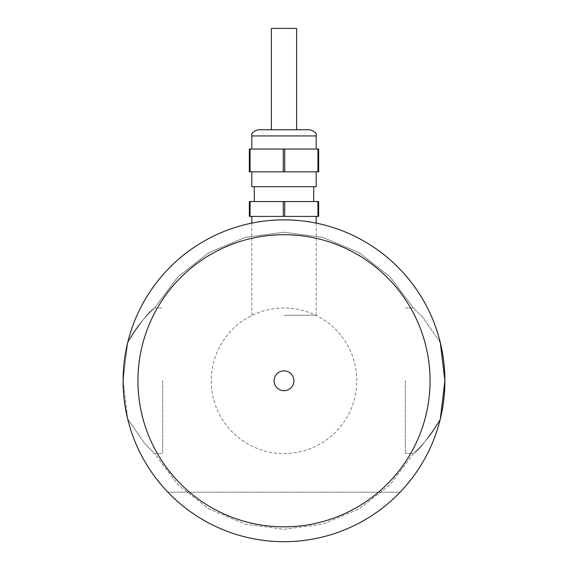 <?xml version="1.0" encoding="UTF-8"?>
<svg xmlns="http://www.w3.org/2000/svg" width="568" height="568" viewBox="0 0 568 568"><rect width="100%" height="100%" fill="white"/><g stroke="black" fill="none" stroke-linecap="round" stroke-linejoin="round"><path stroke-width="0.43" stroke-dasharray="2.84 2.13" d="M440.285 342.476A160.907 160.907 0 0 0 127.715 342.476C139.955 323.014 148.738 311.662 154.063 308.424C157.819 305.371 139.203 319.969 127.715 342.476C139.955 323.014 148.738 311.662 154.063 308.424C157.819 305.371 139.203 319.969 127.715 342.476C139.955 323.014 148.738 311.662 154.063 308.424C157.819 305.371 139.203 319.969 127.715 342.476C139.955 323.014 148.738 311.662 154.063 308.424C157.819 305.371 139.203 319.969 127.715 342.476L123.093 380.773A160.907 160.907 0 0 0 284 541.687A160.907 160.907 0 0 0 444.907 380.773L440.285 342.476A160.907 160.907 0 0 0 127.715 342.476L123.093 380.773L127.715 419.077A160.907 160.907 0 0 0 440.285 419.077C428.045 438.539 419.262 449.891 413.937 453.129C410.181 456.182 428.797 441.584 440.285 419.077C428.045 438.539 419.262 449.891 413.937 453.129C410.181 456.182 428.797 441.584 440.285 419.077C428.045 438.539 419.262 449.891 413.937 453.129C410.181 456.182 428.797 441.584 440.285 419.077C428.045 438.539 419.262 449.891 413.937 453.129C410.181 456.182 428.797 441.584 440.285 419.077L444.907 380.773L440.285 342.476L423.053 317.711L413.483 307.991L423.004 317.654L440.285 342.476A160.907 160.907 0 0 0 127.715 342.476A160.907 160.907 0 0 1 440.285 342.476L423.053 317.711L413.483 307.991L423.004 317.654L440.285 342.476L444.907 380.773A160.907 160.907 0 0 0 284 219.866A160.907 160.907 0 0 0 123.093 380.773L127.715 419.077A160.907 160.907 0 0 0 440.285 419.077L444.907 380.773L440.285 419.077A160.907 160.907 0 0 1 127.715 419.077L144.946 443.842L154.517 453.555L144.996 443.899L127.715 419.077A160.907 160.907 0 0 0 440.285 419.077M127.715 419.077L144.946 443.842L154.517 453.555L144.996 443.899L127.715 419.077C121.616 393.546 121.616 368.007 127.715 342.476M405.303 380.773L405.303 453.555L405.303 380.773M400.113 492.179A160.907 160.907 0 0 1 167.887 492.179A160.907 160.907 0 0 0 400.113 492.179L167.887 492.179L400.113 492.179M293.904 380.773A9.904 9.904 0 0 0 284 370.876A9.904 9.904 0 0 0 274.096 380.773A9.904 9.904 0 0 0 284 390.677A9.904 9.904 0 0 0 293.904 380.773M211.218 380.773A72.782 72.782 0 0 0 284 453.555A72.782 72.782 0 0 0 356.782 380.773A72.782 72.782 0 0 0 284 307.998A72.782 72.782 0 0 0 211.218 380.773A72.782 72.782 0 0 0 284 453.555A72.782 72.782 0 0 0 356.782 380.773A72.782 72.782 0 0 0 284 307.998A72.782 72.782 0 0 0 211.218 380.773M430.054 380.773A146.054 146.054 0 0 0 284 234.719A146.054 146.054 0 0 0 137.946 380.773A146.054 146.054 0 0 0 284 526.834A146.054 146.054 0 0 0 430.054 380.773M162.696 380.773L162.696 453.555L162.696 380.773M258.007 129.752L309.993 129.752M271.376 28.4L296.624 28.4M284 149.064L316.184 149.064L284 149.064M251.816 186.694L316.184 186.694M284 171.841L251.816 171.841L284 171.841M284 201.548L313.706 201.548L284 201.548M284 186.694L254.294 186.694L284 186.694M284 315.247L316.184 315.247L284 315.247M284 216.401L251.816 216.401L284 216.401M250.062 149.064L249.345 149.064L249.345 171.841L250.062 171.841L250.062 149.064L317.938 149.064L317.938 171.841L284.724 171.841L284.724 149.064M283.276 149.064L283.276 171.841L284.724 171.841M250.062 201.548L249.345 201.548L249.345 216.401L250.062 216.401L250.062 201.548L317.938 201.548L317.938 216.401L318.655 216.401L318.655 201.548L317.938 201.548M283.276 201.548L283.276 216.401L284.724 216.401L284.724 201.548M250.062 216.401L283.276 216.401M284.724 216.401L317.938 216.401M283.276 171.841L250.062 171.841M317.938 171.841L318.655 171.841L318.655 149.064L317.938 149.064M251.816 135.944L316.184 135.944M154.517 307.991L178.068 276.659L208.989 252.575L245.142 237.417L283.993 232.241L322.851 237.41L358.997 252.568L389.932 276.659L413.483 307.998L389.932 276.659L359.004 252.568L322.851 237.417L283.993 232.241L245.142 237.417L208.996 252.575L178.068 276.659L154.517 307.991L162.696 307.998L154.517 307.998M413.483 453.555L389.932 484.894L359.004 508.978L322.858 524.136L284 529.312L245.149 524.136L208.996 508.985L178.068 484.894L154.517 453.555L162.696 453.555L154.517 453.555L178.075 484.894L209.003 508.985L245.156 524.143L284.007 529.312L322.865 524.136L359.011 508.978L389.932 484.894L413.483 453.555L405.303 453.555L413.483 453.555M405.303 307.998L413.483 307.998L405.303 307.998M251.816 223.117L251.816 315.247M316.184 223.117L316.184 315.247"/><path stroke-width="0.85" d="M440.285 419.077L444.907 380.773L440.285 342.476M123.093 380.773A160.907 160.907 0 0 0 284 541.687A160.907 160.907 0 0 0 444.907 380.773A160.907 160.907 0 0 0 284 219.866A160.907 160.907 0 0 0 123.093 380.773M127.715 419.077C121.616 393.546 121.616 368.007 127.715 342.476M430.054 380.773A146.054 146.054 0 0 0 284 234.719A146.054 146.054 0 0 0 137.946 380.773A146.054 146.054 0 0 0 284 526.834A146.054 146.054 0 0 0 430.054 380.773M274.096 380.773A9.904 9.904 0 0 0 284 390.677A9.904 9.904 0 0 0 293.904 380.773A9.904 9.904 0 0 0 284 370.876A9.904 9.904 0 0 0 274.096 380.773M296.624 129.752L296.624 28.4L271.376 28.4L271.376 129.752M251.816 135.944L316.184 135.944C317.036 133.565 314.97 131.506 309.993 129.752L258.007 129.752C253.03 131.506 250.964 133.565 251.816 135.944L251.816 149.064M316.184 171.841L316.184 186.694L251.816 186.694L251.816 171.841M317.938 216.401L317.938 201.548L318.655 201.548L318.655 216.401L249.345 216.401L249.345 201.548L250.062 201.548L250.062 216.401M317.938 201.548L284.724 201.548L284.724 216.401M284.724 201.548L250.062 201.548M283.276 216.401L283.276 201.548M284.724 171.841L317.938 171.841L317.938 149.064L284.724 149.064L284.724 171.841L283.276 171.841L283.276 149.064L250.062 149.064L250.062 171.841L283.276 171.841M250.062 171.841L249.345 171.841L249.345 149.064L250.062 149.064M317.938 149.064L318.655 149.064L318.655 171.841L317.938 171.841M284.724 149.064L283.276 149.064M316.184 135.944L316.184 149.064M254.294 186.694L254.294 201.548M313.706 186.694L313.706 201.548M251.816 216.401L251.816 223.117M316.184 216.401L316.184 223.117"/></g></svg>
